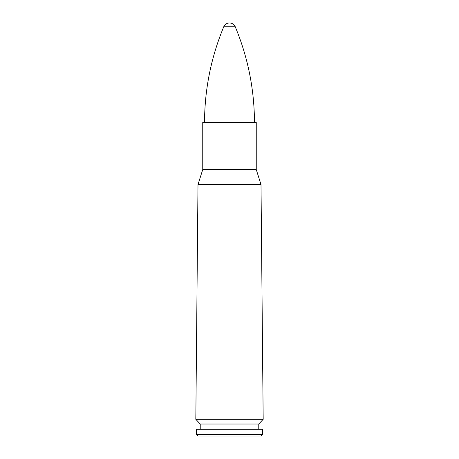 <?xml version="1.0" encoding="UTF-8"?>
<svg xmlns="http://www.w3.org/2000/svg" width="459" height="459" viewBox="0 0 459 459"><rect width="100%" height="100%" fill="white"/><g stroke="black" fill="none" stroke-linecap="round" stroke-linejoin="round"><path stroke-width="0.69" d="M261.005 184.575L263.179 419.314L195.821 419.314L197.995 184.581L261.005 184.581L197.995 184.575L202.752 169.52L256.248 169.52L261.005 184.575M256.248 169.52L202.752 169.514L202.752 122.301L256.248 122.301L256.248 169.514M263.179 419.314L258.778 424.018L200.222 424.018L195.821 419.314M258.778 424.018L258.778 429.251M262.445 429.251L196.555 429.251L196.555 434.484L262.445 434.484L262.445 429.251M262.445 434.484L260.878 436.05L198.122 436.05L196.555 434.484M204.53 122.834C204.599 89.551 211.002 57.541 223.74 26.794L235.26 26.794C248.003 57.536 254.406 89.551 254.47 122.834M200.222 424.018L200.222 429.251M235.26 26.794A6.242 6.242 0 0 0 223.74 26.794"/></g></svg>
